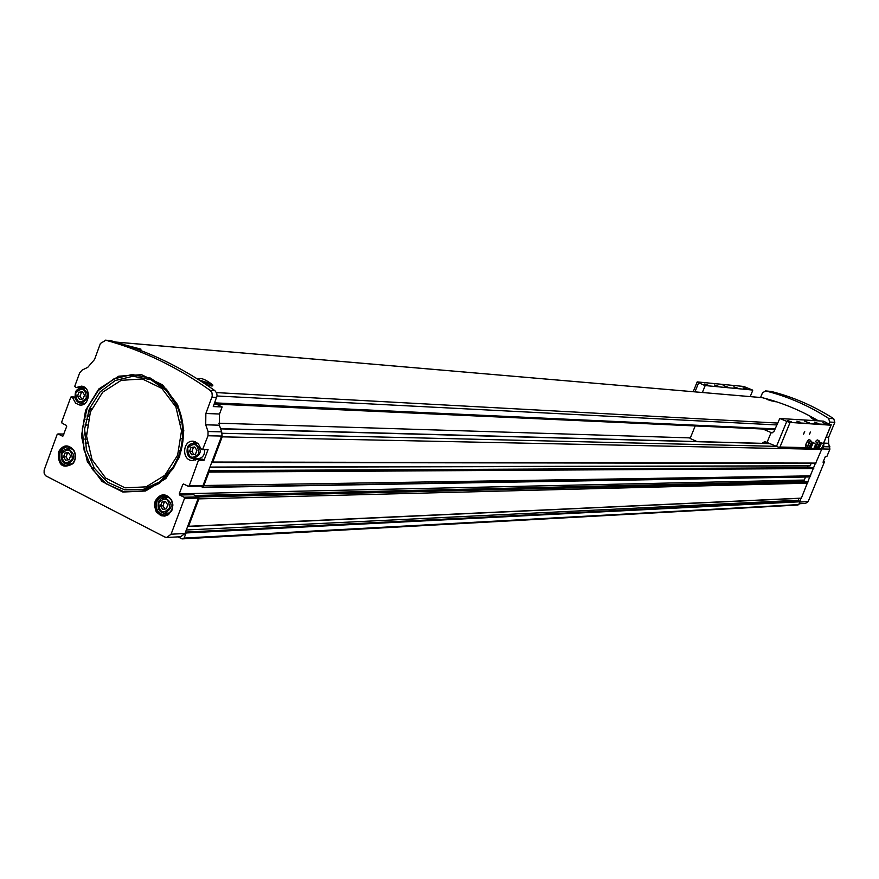 <?xml version="1.0" encoding="UTF-8"?>
<svg xmlns="http://www.w3.org/2000/svg" width="879" height="879" viewBox="0 0 879 879"><rect width="100%" height="100%" fill="white"/><g stroke="black" fill="none" stroke-linecap="round" stroke-linejoin="round"><path stroke-width="1.32" d="M198.907 379.871L209.202 383.233L212.784 385.716M126.345 345.348L138.783 349.545M761.73 397.605L762.148 397.649C781.805 402.56 800.56 410.295 818.426 420.843M769.828 400.384L775.41 401.736L769.828 400.384M813.58 419.536L810.856 417.569L816.866 420.162M125.862 345.194L140.97 349.139L140.761 349.721M198.017 379.102C200.599 377.443 205.488 379.354 212.685 384.826C213.333 386.299 211.707 386.364 207.818 385.013M812.756 419.03L816.932 420.755M766.895 399.352L771.674 400.923M109.392 340.547L110.809 340.667C147.211 350.6 181.887 367.246 214.85 390.606L216.706 393.1L217.058 395.814L213.267 406.57L222.156 406.955L216.289 404.131M76.319 387.529L81.978 387.782L76.198 387.54L74.704 386.43L79.604 373.004L82.143 370.07L87.757 367.345L94.536 359.5L100.404 343.48L105.81 340.239C142.299 350.205 177.075 366.906 210.125 390.342L211.982 392.847L212.257 396.121L205.862 413.493L219.519 414.009L222.156 406.955M770.773 391.408L771.344 391.485C793.33 397.033 814.13 406.109 833.721 418.69L834.819 422.349L828.644 437.259L826.139 437.16M760.577 397.495L762.543 392.693L765.818 390.968C787.947 396.55 808.878 405.68 828.589 418.36L829.699 422.041L829.051 423.612M65.65 460.189L63.552 456.86L64.947 453.037L68.452 452.542L70.562 455.871L69.155 459.695L65.65 460.189M162.681 509.315L160.505 505.908L161.956 502.03L165.582 501.557L167.768 504.964L166.318 508.842L162.681 509.315M191.743 454.806L195.413 454.3L196.885 450.389L194.677 446.982L191.007 447.499L189.545 451.399L191.743 454.806M79.593 399.44L83.12 398.912L84.527 395.067L82.417 391.748L78.89 392.287L77.484 396.132L79.593 399.44M155.154 501.151C160.176 493.152 165.659 492.745 171.603 499.942L172.921 504.953L172.053 510.073L168.471 514.654L164.812 516.105L160.956 515.698L156.242 511.853L154.396 505.546L155.154 501.151M58.344 452.224C62.827 444.609 67.969 443.906 73.781 450.114C76.275 454.817 76.023 459.31 73.034 463.607C62.859 469.21 57.959 465.409 58.344 452.224M202.686 449.652L208.081 449.51L204.027 460.321L198.621 459.827L189.238 485.779L188.183 486.252L183.513 483.988L182.744 484.538L179.261 493.811L193.127 493.515L193.534 494.712L197.896 496.888L198.302 498.096L184.997 533.498L180.645 536.739L167.252 537.454M198.621 459.827L197.215 459.146L192.16 460.541C181.294 460.167 182.656 439.808 193.446 441.247L198.258 443.576L200.939 448.74L202.544 449.674L207.993 435.764L221.629 436.05L203.016 485.56L188.842 486.241M205.862 413.493L205.719 424.799L208.048 431.523L207.993 435.764M76.385 387.496L81.45 386.145C91.724 386.947 89.845 406.592 79.659 405.01L75.693 403.241L72.463 397.506L70.814 397.077L61.684 422.052L62.079 423.238L66.288 425.337L66.683 426.513L62.914 436.116M179.261 493.811L179.679 495.02L184.074 497.228L184.491 498.437L171.075 534.212L166.68 537.487L164.812 537.014L45.411 475.649L44.104 473.1L44.148 470.122L57.146 434.479L58.146 433.995L62.343 436.105M823.129 461.914L824.414 461.925L823.491 461.574M824.414 461.925L808.164 501.623L805.549 503.392L799.187 503.733M824.513 462.178L823.03 462.178L825.425 456.388L826.919 456.399L829.93 449.114L828.567 443.28L828.644 437.259M826.919 456.399L825.381 456.487M815.393 463.321L809.812 476.945L202.697 487.416M809.757 476.945L801.329 498.25L188.502 526.4M800.923 498.261L798.835 504.579L797.539 505.04L181.997 538.893L178.041 536.882M205.719 424.799L219.365 425.205L219.519 414.009M219.365 425.205L221.684 431.853L222.2 436.841L212.718 462.046L211.74 462.365M805.549 477.022L804.296 480.055L193.127 493.515M222.002 434.27L221.629 436.05M208.466 471.078L208.938 472.111L203.906 485.505L202.401 487.482L201.423 486.12M197.445 496.668L198.039 495.701L198.907 496.108L198.874 498.876L188.578 526.279L187.776 526.125M185.414 532.388L186.062 532.971L184.14 538.069L181.997 538.893M821.788 449.059L815.635 463.321L212.388 462.431M198.874 498.876L807.702 483.164M203.906 485.505L810.724 475.869M180.602 422.019L181.909 422.052M218.816 423.206L690.356 437.907M181.316 438.753L182.59 438.775M180.437 450.751L179.085 450.729L180.437 450.729M799.011 498.36L798.231 500.25L799.604 501.469M811.218 463.321L809.998 465.947L209.883 467.287M807.23 467.771L808.131 465.947M812.778 467.771L813.46 468.002M807.109 481.45L807.79 481.692M802.681 481.538L804.296 480.055M67.551 448.719L69.88 447.378M69.782 465.398L67.441 464.013M72.089 464.013L67.914 464.002M163.933 497.668L166.538 496.119M167.032 514.6L164.34 513.204M168.416 497.558L164.867 497.635C173.328 503.184 173.185 508.37 164.461 513.204C159.187 511.974 157.187 508.337 158.451 502.305L161.033 498.822L164.867 497.635C162.516 497.042 160.341 498.635 158.33 502.436C157.451 508.963 159.495 512.556 164.461 513.204M169.603 513.028L165.274 513.171M81.978 387.782L83.736 386.848M82.934 404.571L81.044 403.274M203.851 459.838L197.314 459.179M195.325 460.091L192.984 458.684M193.149 443.104L195.523 441.752M204.686 449.696C204.774 455.322 202.379 458.333 197.511 458.728L194.083 458.717M81.846 399.099L80.022 396.242L77.484 396.132M80.022 396.242L81.428 392.408L78.89 392.287M81.428 392.408L82.714 392.221M193.929 454.509L191.941 451.432L189.545 451.399M191.941 451.432L193.402 447.521L191.007 447.499M193.402 447.521L194.896 447.323M164.977 509.018L162.945 505.832L160.505 505.908M162.945 505.832L164.384 501.964L161.956 502.03M164.384 501.964L165.735 501.788M68.002 459.86L66.112 456.871L63.552 456.86M66.112 456.871L67.507 453.059L64.947 453.037M67.507 453.059L68.683 452.894M767.169 399.484L771.268 400.813M812.965 419.162L816.8 420.744M815.888 420.689L814.437 420.008M127.191 345.634L138.311 349.468M199.291 380.124L211.982 385.156L211.235 385.947M203.675 382.947L207.466 383.925L206.323 383.09L203.818 382.178L202.456 382.09L203.313 382.717M206.049 383.815L206.323 383.09M203.554 382.87L203.818 382.178M803.867 433.116L804.757 431.743L803.867 433.116M809.713 433.358L810.603 431.996L809.713 433.358M789.199 422.359L830.985 425.216L823.667 421.162L779.772 418.514L789.199 422.359L831.193 424.711M789.88 422.942L779.97 447.026L778.783 447.301L764.686 441.489L762.39 443.335M724.329 385.958L727.878 387.112L724.329 385.958M733.789 386.87L737.536 388.089L733.789 386.87M714.517 385.013L718.374 386.266L714.517 385.013M704.529 384.046L708.452 385.321L704.529 384.046M743.096 387.76L746.787 388.968L743.096 387.76M698.673 382.706L704.793 385.518L752.479 390.034L743.711 386.452L697.234 381.904L698.673 382.706L694.97 391.858M762.873 429.018L771.784 432.853L773.938 431.578L779.772 418.514M805.768 421.678L809.273 422.821L805.768 421.678M814.394 422.173L818.096 423.392L814.394 422.173M796.813 421.151L800.626 422.392L796.813 421.151M787.694 420.623L791.572 421.876L787.694 420.623M822.876 422.667L826.524 423.876L822.876 422.667M697.014 441.566L690.125 438.467L695.201 425.941M704.793 385.518L752.479 390.034M704.98 386.068L702.376 392.495M752.688 390.551L750.216 396.605M771.059 432.644L767.037 442.434M804.472 421.052L808.559 422.722M723.164 385.398L727.164 387.013M810.449 432.127L809.416 434.435M804.604 431.875L803.571 434.193M808.284 444.258L807.603 447.136L809.977 441.401L808.284 444.258M809.032 447.455L808.186 447.565M814.877 446.631L814.361 447.477L814.877 446.631M815.283 446.642L813.646 448.894L815.657 444.422L815.283 446.642M813.624 448.894L810.647 448.565L813.405 442.412L815.624 444.378M810.954 441.203L810.702 440.379L809.977 441.401L811.471 441.95M807.537 448.026L805.801 447.257L806.175 443.357L808.966 439.621L810.702 440.379M807.318 446.092L805.571 445.323M808.889 442.269L807.153 441.5M805.549 445.411L807.581 440.818M816.602 444.488L815.932 447.334L818.272 441.665L816.602 444.488M817.327 447.653L816.492 447.752M823.118 446.829L822.601 447.675L823.118 446.829M823.513 446.84L821.909 449.07L823.898 444.642L823.513 446.84M821.876 449.07L818.942 448.751L821.667 442.664L823.854 444.609M819.228 441.467L818.986 440.654L818.272 441.665L819.195 441.412L819.744 442.203M815.855 448.213L814.745 447.719M817.206 442.511L815.492 441.752L816.195 440.753L817.261 439.896L818.986 440.654M815.932 441.06L815.492 441.752M115.841 342.096L762.148 397.649M216.498 392.605L777.443 423.052M210.125 390.342L214.85 390.606M105.81 340.239L110.809 340.667M211.971 397.198L216.684 397.429M834.819 422.349L829.699 422.041M61.805 453.707C68.188 447.598 71.693 449.378 72.32 459.025C65.925 465.123 62.42 463.354 61.805 453.707M158.692 502.678C165.307 496.525 168.944 498.36 169.592 508.194C162.967 514.347 159.33 512.512 158.692 502.678M187.71 448.191C194.391 441.928 198.072 443.741 198.72 453.619C192.029 459.86 188.359 458.047 187.71 448.191M75.726 392.99C82.143 386.804 85.67 388.54 86.296 398.198C79.868 404.384 76.341 402.648 75.726 392.99M179.558 456.915L183.788 430.567L177.701 404.823L162.571 384.87L141.508 374.685L118.764 376.19L98.833 388.947L85.56 410.372L81.472 436.248L87.34 461.596L102.052 481.494L122.818 492.02L145.606 490.998L165.889 478.495L179.558 456.915M829.93 449.114L822.184 448.949M808.164 501.623L799.879 502.052M208.048 431.523L221.684 431.853M171.075 534.212L184.997 533.498M184.491 498.437L198.302 498.096M204.027 460.321L198.786 460.31M189.238 485.779L203.016 485.56M208.081 449.51L202.862 449.455M771.344 391.485L765.818 390.968M833.721 418.69L828.589 418.36M221.991 433.27L776.245 446.345M220.64 428.864L769.894 443.653M188.578 526.279L801.505 498.129M208.938 472.111L813.745 468.562M212.718 462.046L816.02 463.079M222.2 436.841L821.7 449.367M184.14 538.069L798.835 504.579M186.062 532.971L799.989 501.788M186.315 529.982L798.231 500.25M185.524 532.092L798.824 501.349M185.821 532.465L799.846 501.513M183.898 538.355L798.692 504.733M156.022 508.853L156.737 508.831M156.814 510.71L157.561 510.688M161.022 514.709L162.23 514.665M91.559 468.057L94.24 468.046M91.954 468.683L94.646 468.672M84.461 433.193L86.538 433.237M84.461 433.534L86.527 433.578M84.45 433.995L86.527 434.039M84.461 434.633L86.538 434.676M84.461 434.863L86.538 434.907M84.659 439.093L86.746 439.137M85.065 424.887L87.153 424.942M89.526 408.515L91.757 408.603M89.339 408.955L91.57 409.032M89.153 409.405L91.383 409.482M88.548 410.965L90.746 411.042M88.197 411.943L89.175 411.998M86.922 415.954L89.043 416.02M209.971 467.068L810.185 465.826M208.631 470.639L812.932 467.76M208.609 471.155L813.547 468.035M199.269 496.954L807.944 482.11M198.907 496.108L807.724 481.648M198.16 495.734L807.263 481.45M195.083 495.492L802.977 481.373M182.744 484.538L184.689 484.505M202.961 487.153L810.152 476.77M829.963 446.862L823.568 446.697M828.567 443.28L823.667 443.126M179.679 495.02L193.534 494.712M184.074 497.228L197.896 496.888M58.146 433.995L63.903 434.116M59.387 452.52C63.541 445.477 68.298 444.829 73.693 450.575C76.001 454.926 75.77 459.102 73.001 463.079C63.574 468.265 59.036 464.749 59.387 452.52M73.034 463.607L66.947 465.804C60.838 464.2 58.541 459.816 60.069 452.652L62.673 448.784L66.584 446.971L67.991 446.939L73.781 450.114M61.618 453.366L64.2 449.85L68.024 448.74C76.033 454.432 75.748 459.519 67.178 464.002C62.233 462.706 60.376 459.157 61.618 453.366M156.187 501.459C160.846 494.042 165.933 493.668 171.438 500.338L172.658 504.975L171.855 509.721L168.537 513.962L165.142 515.314L159.912 514.116L157.209 511.369L155.704 507.59L156.187 501.459M171.295 511.589L171.152 511.128C167.944 514.523 165.648 515.819 164.285 515.039C157.77 513.523 155.297 509.04 156.858 501.579L160.055 497.272L164.802 495.811C166.197 495.163 168.416 496.679 171.438 500.338L171.603 499.942M71.122 396.858L74.99 397.033L71.21 396.879M75.1 397.616L72.463 397.506M75.165 397.868L72.638 397.747M75.528 392.671L78.264 389.034L82.274 388.002C90.087 394.045 89.603 399.132 80.824 403.252C76.044 401.835 74.286 398.308 75.528 392.671M187.458 447.829L190.194 444.214L194.259 443.104C202.566 449.026 202.225 454.234 193.215 458.706C188.084 457.344 186.161 453.718 187.458 447.829M177.602 455.234L181.524 430.809L175.888 406.933L161.857 388.419L142.321 378.959L121.214 380.343L102.7 392.177L90.372 412.053L86.571 436.083L92.02 459.618L105.689 478.077L124.972 487.834L146.123 486.867L164.933 475.253L177.602 455.234M178.723 456.003C184.535 439.489 184.129 423.238 177.514 407.252L166.417 390.529L150.858 379.706L133.004 376.234L115.292 380.508L100.096 391.869L89.416 408.768L84.637 428.941L86.384 449.707L94.416 468.331L107.721 482.329L124.543 489.801L142.64 489.68L159.571 481.912L172.998 467.485L178.723 456.003L172.998 467.485L173.284 468.485L179.184 456.651C185.161 439.654 184.744 422.909 177.932 406.45L166.494 389.221L150.474 378.091L132.092 374.52L113.863 378.915L98.217 390.628L87.23 408.021L82.307 428.787L84.098 450.169L92.372 469.342L106.062 483.758L123.379 491.449L142.013 491.339L159.451 483.34L173.284 468.485L179.195 456.673C185.183 439.654 184.766 422.909 177.932 406.45L177.514 407.252C184.052 423.249 184.447 439.478 178.69 455.959M217.036 395.989L776.662 424.942M214.652 402.857L775.047 428.886M779.97 447.026L806.669 447.642M808.054 447.675L809.724 447.708M816.36 447.861L818.019 447.894M830.985 425.216L823.205 444.005M771.18 432.699L772.674 432.765M762.62 442.774L768.202 442.928M786.749 421.459L776.476 446.444M809.68 447.664L812.064 442.302M810.647 448.565L809.109 447.444L811.537 442.038L813.405 442.412M817.975 447.861L820.305 442.544L821.667 442.664M818.942 448.751L817.404 447.642L819.81 442.291L820.305 442.544M212.136 385.98L212.773 385.683M105.381 340.151L110.391 340.58M188.315 526.488L801.329 498.25M155.88 508.359L156.583 508.337M91.515 467.98L94.185 467.969M84.461 433.149L86.538 433.193M85.098 443.06L87.197 443.093M86.043 419.426L88.164 419.492M85.043 425.029L87.131 425.095M89.537 408.471L91.779 408.559M87.395 416.624L88.878 416.679M220.574 428.677L769.619 443.532M212.18 462.486L815.635 463.321M208.642 470.606L812.866 467.749M198.039 495.701L807.197 481.428M202.478 487.482L809.812 476.945M771.114 391.441L765.587 390.913M188.567 486.329L202.258 486.109M57.904 433.929L63.925 434.05M66.947 465.804L67.969 465.804M67.178 464.002C62.541 463.343 60.64 459.838 61.475 453.487C61.849 450.949 64.035 449.367 68.024 448.74L72.166 448.784M164.285 515.039L165.395 515.006M825.381 456.509L826.721 456.52M81.78 387.837L76.231 387.54M80.593 405.043L79.659 405.01M202.445 459.168L197.215 459.146M193.226 460.552L192.16 460.541M207.763 449.729L202.588 449.674M85.626 388.177L82.274 388.002C78.121 388.485 75.825 390.089 75.396 392.781C74.429 398.791 76.231 402.285 80.824 403.252M81.582 403.285L84.933 403.417M197.819 443.159L194.259 443.104C190.117 443.642 187.82 445.257 187.348 447.949C186.359 454.245 188.315 457.838 193.215 458.706M214.212 404.032L774.773 429.567M115.72 342.052L762.027 397.627M779.223 447.345L807.427 447.971M807.614 447.982L810.075 448.037M814.492 448.136L815.745 448.158M815.932 448.169L818.371 448.224M831.105 425.161L823.282 444.071M697.146 381.991L693.212 391.704M814.361 447.477L815.075 445.895M815.053 445.73L814.229 447.565M822.601 447.675L823.315 446.092M823.019 445.224L821.766 448.026"/></g></svg>
